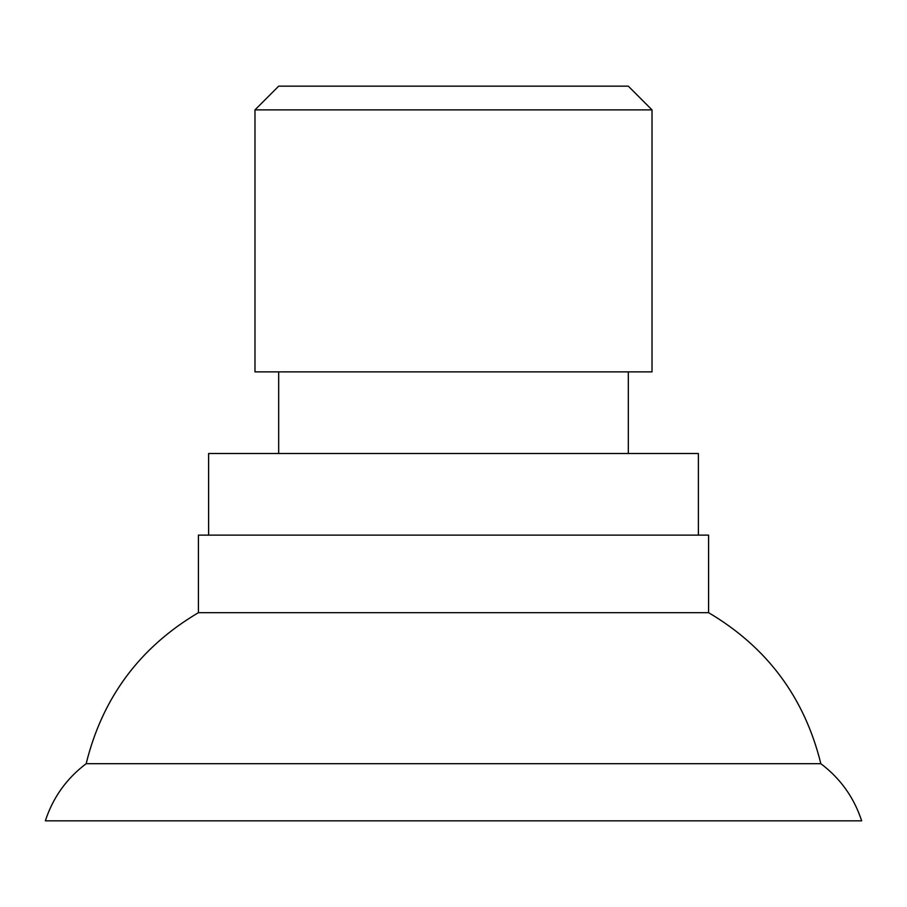 <?xml version="1.0" encoding="UTF-8"?>
<svg xmlns="http://www.w3.org/2000/svg" width="907" height="907" viewBox="0 0 907 907"><rect width="100%" height="100%" fill="white"/><g stroke="black" fill="none" stroke-linecap="round" stroke-linejoin="round"><path stroke-width="1.36" d="M652.02 109.883L628.313 86.165L278.687 86.165L254.98 109.883L652.02 109.883L652.02 371.87L254.98 371.87L254.98 109.883M278.687 453.5L278.687 371.87M698.39 535.13L698.39 453.5L208.61 453.5L208.61 535.13M708.594 612.678L708.594 535.13L198.406 535.13L198.406 612.678L708.594 612.678C767.152 647.303 804.566 697.642 820.835 763.694L86.165 763.694C102.434 697.642 139.848 647.303 198.406 612.678M820.835 763.694C840.426 778.467 854.031 797.514 861.65 820.835L45.35 820.835C52.969 797.514 66.574 778.467 86.165 763.694M628.313 371.87L628.313 453.5"/></g></svg>
